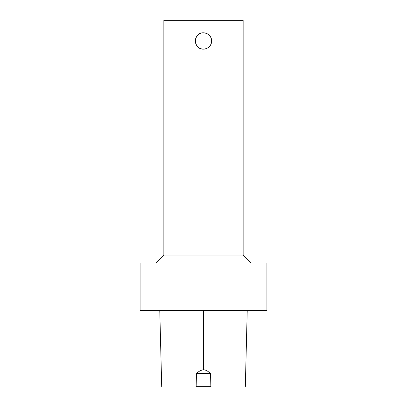 <?xml version="1.0" encoding="UTF-8"?>
<svg xmlns="http://www.w3.org/2000/svg" width="407" height="407" viewBox="0 0 407 407"><rect width="100%" height="100%" fill="white"/><g stroke="black" fill="none" stroke-linecap="round" stroke-linejoin="round"><path stroke-width="0.61" d="M203.5 310.536L266.916 310.536L266.916 262.963L140.084 262.963L140.084 310.536L203.5 310.536L203.5 369.714C205.845 369.922 208.165 371.209 210.455 373.57L196.54 373.57C198.504 371.449 200.824 370.167 203.5 369.714M208.058 47.741A8.165 8.165 0 0 0 211.665 40.965C211.182 45.925 208.46 48.647 203.5 49.13C192.964 49.634 192.964 32.29 203.5 32.799C208.46 33.282 211.182 36.004 211.665 40.965A8.165 8.165 0 0 0 208.058 34.188M206.629 33.42A8.165 8.165 0 0 0 200.371 33.42M198.942 34.188A8.165 8.165 0 0 0 198.942 47.741M200.371 48.509A8.165 8.165 0 0 0 206.629 48.509M155.927 262.963L163.858 255.036L243.142 255.036L251.073 262.963M163.858 255.036L163.858 20.35L243.142 20.35L243.142 255.036M210.455 373.57L210.144 386.65L196.851 386.65L196.54 373.57M195.965 386.65L196.851 386.65M210.144 386.65L211.035 386.65M247.227 310.536L245.324 386.65M159.773 310.536L161.711 386.65"/></g></svg>
